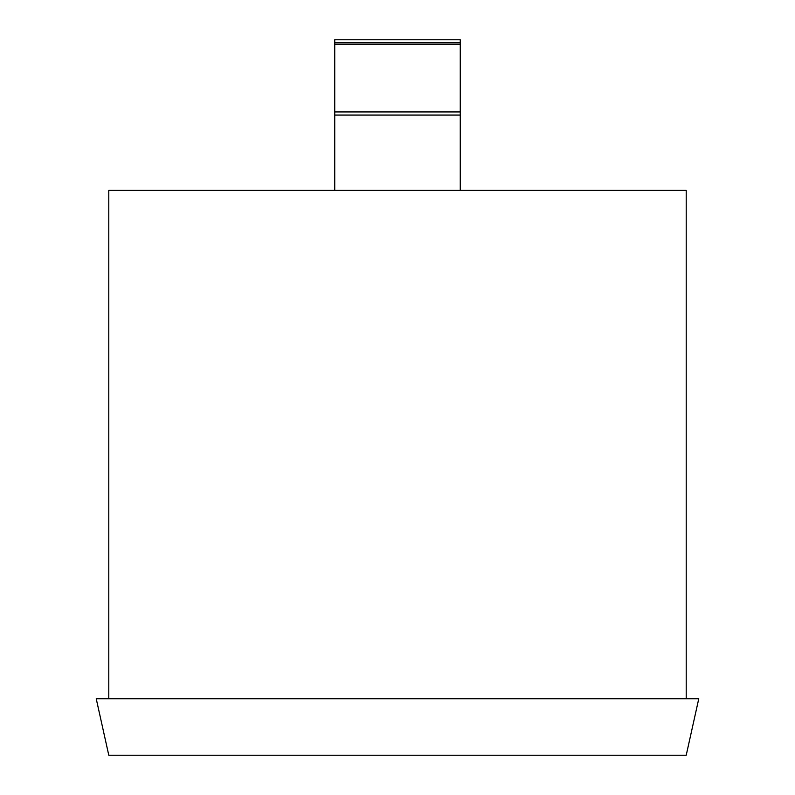 <?xml version="1.0" encoding="UTF-8"?>
<svg xmlns="http://www.w3.org/2000/svg" width="795" height="795" viewBox="0 0 795 795"><rect width="100%" height="100%" fill="white"/><g stroke="black" fill="none" stroke-linecap="round" stroke-linejoin="round"><path stroke-width="1.19" d="M460.265 190.383L460.265 115.066L334.735 115.066L334.735 190.383M460.265 115.066L460.265 39.75L334.735 39.75L334.735 115.066M460.265 42.88L334.735 42.88M460.265 44.45L334.735 44.45M460.265 111.926L334.735 111.926M686.214 698.765L686.214 190.383L108.786 190.383L108.786 698.765M108.786 755.25L686.214 755.25L698.765 698.765L96.235 698.765L108.786 755.25"/></g></svg>
